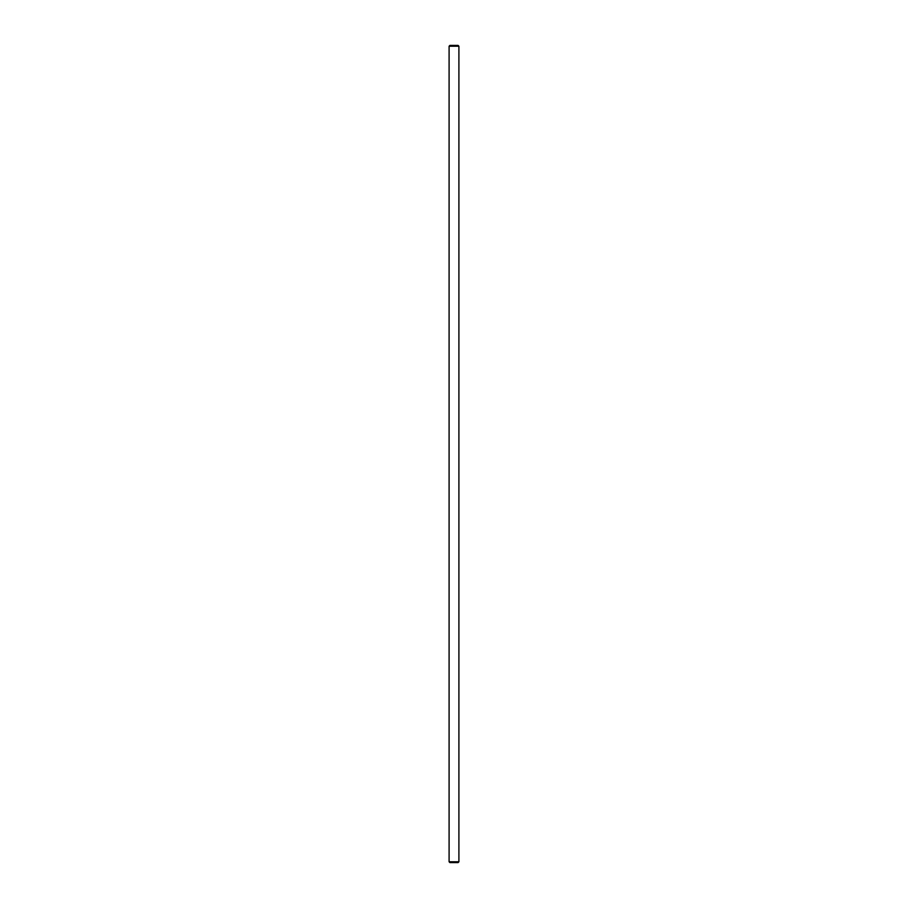 <?xml version="1.0" encoding="UTF-8"?>
<svg xmlns="http://www.w3.org/2000/svg" width="908" height="908" viewBox="0 0 908 908"><rect width="100%" height="100%" fill="white"/><g stroke="black" fill="none" stroke-linecap="round" stroke-linejoin="round"><path stroke-width="1.36" d="M449.097 46.217L449.914 45.4L458.086 45.4L458.903 46.217L449.097 46.217L449.097 861.783L458.903 861.783L458.903 46.217M458.903 861.783L458.086 862.6L449.914 862.6L449.097 861.783"/></g></svg>
